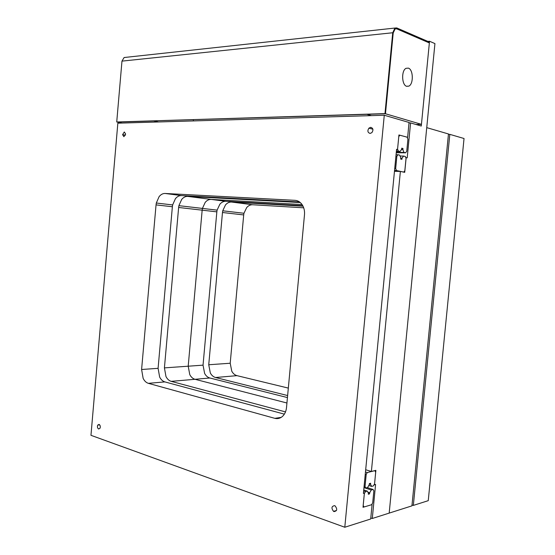 <?xml version="1.0" encoding="UTF-8"?>
<svg xmlns="http://www.w3.org/2000/svg" width="555" height="555" viewBox="0 0 555 555"><rect width="100%" height="100%" fill="white"/><g stroke="black" fill="none" stroke-linecap="round" stroke-linejoin="round"><path stroke-width="0.83" d="M231.428 202.027C229.222 201.951 227.245 202.908 225.496 204.913L222.735 210.789L222.479 212.503L243.7 214.938L243.957 213.266L246.698 207.549C248.439 205.607 250.409 204.677 252.601 204.753L231.428 202.027L303.03 206.196M236.999 375.652C234.862 375.083 233.121 373.612 231.782 371.226L230.207 363.241L208.742 364.753L210.317 372.96C211.656 375.409 213.398 376.921 215.541 377.511L236.999 375.652L288.322 388.098M287.629 395.548L215.541 377.511M303.696 207.813L252.601 204.753M243.7 214.938L230.207 363.241M208.742 364.753L222.479 212.503M449.814 134.359L413.336 505.411L428.245 500.665L464.035 138.507L449.814 134.359L448.433 134.379M413.336 505.411L412.018 504.994M216.845 211.857L217.095 210.13L219.863 204.212C221.618 202.193 223.596 201.222 225.802 201.299L211.15 199.411L302.073 204.559L211.15 199.411C208.937 199.335 206.953 200.327 205.197 202.381L202.422 208.416L202.166 210.172L202.422 208.416L205.197 202.381C206.953 200.327 208.937 199.335 211.15 199.411L187.652 196.38C185.432 196.31 183.448 197.337 181.679 199.453L178.89 205.662L178.634 207.473L202.166 210.172L188.2 366.203L189.768 374.618C191.107 377.123 192.856 378.683 194.999 379.294C192.856 378.683 191.107 377.123 189.768 374.618L188.2 366.203L202.166 210.172L216.845 211.857L203.04 365.155L164.419 367.882L178.634 207.473M164.419 367.882L165.973 376.533C167.312 379.12 169.053 380.723 171.204 381.354L194.999 379.294L286.935 402.999L194.999 379.294L209.846 378.004C207.695 377.414 205.954 375.881 204.615 373.418L203.04 365.155M209.846 378.004L287.441 397.581M302.801 205.745L225.802 201.299M411.935 505.862L448.468 133.97L426.739 127.636L389.187 513.104L372.287 518.488L375.582 484.473L374.486 484.772L375.881 470.363L371.385 471.473L400.377 171.433L404.72 172.348L406.149 157.606L407.204 157.856L410.589 122.919L421.28 126.04L429.521 41.243L434.933 43.588L389.187 513.104L411.935 505.862M398.774 136.648L399.836 135.212L407.127 137.161L407.911 139.215L406.746 151.258L405.615 152.812L403.957 152.41L402.881 149.642L402.992 148.49L401.751 148.178L401.64 149.337L400.072 151.473L398.31 151.043L397.567 149.156L398.774 136.648M398.906 135.226L399.836 135.212M396.249 152.771L405.615 152.812M396.284 152.382L403.957 152.41M401.418 149.642L402.881 149.642M401.716 148.49L402.992 148.49M396.374 151.459L400.072 151.473M396.416 151.036L398.31 151.043M404.845 170.635L403.804 172.099L396.485 170.552L395.673 168.526L396.846 156.33L398.011 154.741L399.697 155.143L400.786 157.911L400.675 159.063L401.917 159.354L402.028 158.196L403.582 156.059L405.317 156.468L406.038 158.328L404.845 170.635M394.536 170.51L396.485 170.552M394.73 168.512L395.673 168.526M395.902 156.323L396.846 156.33M396.055 154.727L398.011 154.741M400.759 158.189L402.028 158.196M400.044 156.031L403.582 156.059M372.696 502.851L371.621 504.724L364.024 506.986L363.171 505.522L364.323 493.624L365.516 491.57L367.264 491.085L368.409 493.104L368.298 494.227L369.588 493.867L369.699 492.743L371.295 489.975L373.099 489.482L373.855 490.835L372.696 502.851M363.088 506.673L364.024 506.986M363.643 490.967L365.516 491.57M363.74 489.954L367.264 491.085M368.374 493.471L369.588 493.867M367.868 492.153L369.699 492.743M363.962 487.637L371.295 489.975M367.209 487.609L373.099 489.482M366.196 474.407L367.292 472.548L374.861 470.668L375.686 472.173L374.549 483.925L373.383 485.937L371.67 486.402L370.532 484.383L370.643 483.259L369.352 483.599L369.241 484.723L367.632 487.491L365.8 487.991L365.023 486.61L366.196 474.407L365.266 474.123M365.474 471.993L367.292 472.548M368.791 485.5L371.67 486.402M369.311 484.002L370.532 484.383M363.99 487.408L365.8 487.991M364.094 486.319L365.023 486.61M158.522 121.961L153.721 120.962L117.251 122.093L122.038 123.05M193.376 119.727L193.265 120.928M406.635 86.309C401.702 85.088 401.196 70.492 406.045 68.314L408.39 68.126C413.336 69.562 413.69 84.02 408.862 86.122L406.635 86.309M125.867 57.338L124.112 57.526L121.968 61.126L116.73 121.989L385.468 113.754L384.976 113.608L392.725 32.752L394.924 28.048L396.742 27.923L429.438 42.09L429.355 42.943L396.652 28.818L395.104 28.922L393.211 32.96L385.468 113.754L421.446 124.348L429.355 42.943L396.652 28.818L395.104 28.922L393.211 32.96L385.468 113.754L366.897 114.33L371.434 115.627M421.446 124.348L415.875 124.466M116.73 121.989L384.976 113.608M285.499 411.9L171.204 381.354M187.652 196.38L300.283 202.547M370.789 517.975L372.287 518.488M374.125 484.661L374.486 484.772M365.69 469.759L371.385 471.473M394.459 171.308L400.377 171.433M405.754 157.599L406.149 157.606M409.014 122.953L410.589 122.919M427.843 41.396L429.521 41.243M123.904 136.683L122.586 134.664L124.313 131.979L125.638 134.046L123.904 136.683M98.658 429.008C97.451 428.176 97.132 426.878 97.701 425.116L99.054 424.402C100.212 425.158 100.552 426.413 100.073 428.162L98.658 429.008M370.116 133.429C367.66 132.617 367.257 130.862 368.909 128.156L370.698 127.324C373.182 128.143 373.577 129.912 371.885 132.631L370.116 133.429M334.048 511.599L333.541 511.349C331.162 508.123 331.515 506.229 334.616 505.654L335.081 505.876C337.523 509.101 337.176 511.009 334.048 511.599M281.205 417.367L274.843 418.338C277.666 419.032 280.226 418.38 282.516 416.368C284.777 414.231 286.109 411.29 286.512 407.55L304.487 214.771C304.792 210.962 304.036 207.632 302.225 204.781C300.331 202.027 297.924 200.542 294.996 200.327L296.446 200.535M172.369 206.751L172.633 204.934L175.422 198.676C177.191 196.539 179.182 195.506 181.395 195.575L165.085 193.466C162.865 193.411 160.874 194.465 159.105 196.643L156.309 203.026L156.045 204.878L172.369 206.751L158.092 368.333L141.601 369.498L143.141 378.378C144.473 381.028 146.215 382.679 148.365 383.332L164.877 381.902C162.726 381.264 160.978 379.648 159.646 377.046L158.092 368.333M274.76 418.317L148.365 383.332M164.877 381.902L284.368 414.148M141.601 369.498L156.045 204.878M299.575 201.978L181.395 195.575M165.085 193.466L294.996 200.327M397.533 149.517L396.582 149.288L363.407 493.388L364.392 493.117L363.025 507.284L372.086 504.592L370.691 519.001L344.794 527.25L384.275 115.246L409.063 122.475L407.627 137.3L398.934 134.969L397.533 149.517L396.561 149.517M363.463 492.819L364.392 493.117M384.275 115.246L117.84 123.175L90.965 435.314L344.794 527.25M407.183 137.3L407.627 137.3M121.968 61.126L392.725 32.752M222.735 210.789L243.957 213.266M178.89 205.662L217.095 210.13M408.862 86.122L406.475 86.254M124.112 57.526L394.924 28.048M122.586 134.664L125.437 135.191M97.701 425.116L99.678 424.866M368.909 128.156L372.884 129.211M333.541 511.349L336.497 510.489M156.309 203.026L172.633 204.934M274.843 418.338L281.128 417.415"/></g></svg>
